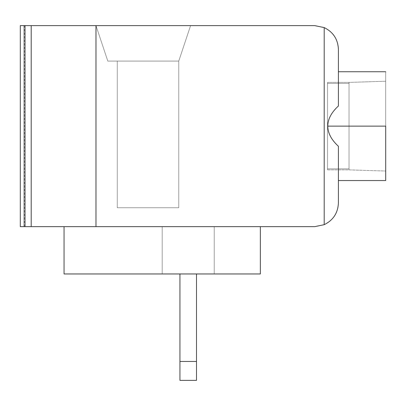 <?xml version="1.0" encoding="UTF-8"?>
<svg xmlns="http://www.w3.org/2000/svg" width="406" height="406" viewBox="0 0 406 406"><rect width="100%" height="100%" fill="white"/><g stroke="black" fill="none" stroke-linecap="round" stroke-linejoin="round"><path stroke-width="0.3" stroke-dasharray="2.03 1.52" d="M31.201 226.649L25.03 226.649L25.03 25.624L31.201 25.624L31.201 226.649L25.03 226.649L25.03 25.624L31.201 25.624L31.201 226.649L314.746 226.649L25.03 226.649L95.983 226.649L95.983 25.624L20.3 25.624L23.847 25.624L20.3 25.624L23.847 25.624L20.3 25.624L23.847 25.624L20.3 25.624L20.3 226.649L31.201 226.649L25.03 226.649L31.201 226.649L31.201 25.624L95.983 25.624L25.03 25.624L314.746 25.624L95.983 25.624L95.983 226.649L20.3 226.649L23.847 226.649L20.3 226.649L20.3 25.624L20.3 226.649L20.3 25.624L20.3 226.649L20.3 25.624L20.3 226.649L20.3 25.624L25.03 25.624L25.03 226.649L25.03 25.624L31.201 25.624L31.201 226.649L95.983 226.649L95.983 25.624L31.201 25.624L31.201 226.649L31.201 25.624L95.983 25.624L95.983 226.649L31.201 226.649L31.201 25.624L25.03 25.624L25.03 226.649L95.983 226.649L95.983 25.624L31.201 25.624L31.201 226.649L31.201 25.624L95.983 25.624L95.983 226.649L31.201 226.649L31.201 25.624L25.03 25.624L25.03 226.649L31.201 226.649M64.052 226.649L260.353 226.649L64.052 226.649L260.353 226.649L64.052 226.649L260.353 226.649L64.052 226.649L162.202 226.649L64.052 226.649L64.052 273.954L260.353 273.954L260.353 226.649L64.052 226.649L260.353 226.649L260.353 273.954L260.353 226.649L260.353 273.954L214.236 273.954L214.236 226.649L260.353 226.649L214.236 226.649L214.236 273.954L214.236 226.649L214.236 273.954L260.353 273.954L260.353 226.649L260.353 273.954L260.353 226.649L260.353 273.954L64.052 273.954L64.052 226.649L64.052 273.954L64.052 226.649L64.052 273.954L162.202 273.954L162.202 226.649L64.052 226.649L162.202 226.649L162.202 273.954L162.202 226.649L162.202 273.954L64.052 273.954L64.052 226.649L64.052 273.954L64.052 226.649L64.052 273.954L260.353 273.954L64.052 273.954L260.353 273.954L214.236 273.954L260.353 273.954L260.353 226.649L64.052 226.649L260.353 226.649L260.353 273.954L260.353 226.649L260.353 273.954L214.236 273.954L214.236 226.649L260.353 226.649L214.236 226.649L214.236 273.954L214.236 226.649L214.236 273.954L260.353 273.954L260.353 226.649L260.353 273.954L260.353 226.649L260.353 273.954L64.052 273.954L64.052 226.649L64.052 273.954L64.052 226.649L64.052 273.954L162.202 273.954L162.202 226.649L64.052 226.649L162.202 226.649L162.202 273.954L162.202 226.649L162.202 273.954L64.052 273.954L64.052 226.649L64.052 273.954L64.052 226.649L260.353 226.649L64.052 226.649L64.052 273.954L260.353 273.954L64.052 273.954L64.052 226.649L64.052 273.954L64.052 226.649L162.202 226.649L64.052 226.649L64.052 273.954L162.202 273.954L162.202 226.649L162.202 273.954L162.202 226.649L162.202 273.954L64.052 273.954L64.052 226.649M385.7 126.134L385.7 171.027L385.7 126.134L385.7 171.027L385.7 126.134L349.043 126.134L349.043 83.418C349.043 82.037 349.043 82.037 349.043 83.418C349.043 82.037 349.043 82.037 349.043 83.418L349.043 168.855L349.043 83.418L327.52 83.418C327.52 82.037 327.52 82.037 327.52 83.418C327.52 82.037 327.52 82.037 327.52 83.418L349.043 83.418C349.043 82.037 349.043 82.037 349.043 83.418C349.043 82.037 349.043 82.037 349.043 83.418L327.52 83.418L327.52 168.855L349.043 168.855L327.52 168.855C327.52 170.231 327.52 170.231 327.52 168.855C327.52 170.231 327.52 170.231 327.52 168.855L327.52 83.418C327.52 82.037 327.52 82.037 327.52 83.418L349.043 83.418L349.043 168.855L327.52 168.855L327.52 83.418L327.52 168.855C327.52 170.231 327.52 170.231 327.52 168.855L349.043 168.855C349.043 170.231 349.043 170.231 349.043 168.855C349.043 170.231 349.043 170.231 349.043 168.855C349.043 170.231 349.043 170.231 349.043 168.855C349.043 170.231 349.043 170.231 349.043 168.855L349.043 126.134L385.7 126.134L385.7 180.533L385.7 71.74L385.7 171.027L385.7 126.134L385.7 171.027L385.7 126.134L349.043 126.134L349.043 83.418C349.043 82.037 349.043 82.037 349.043 83.418C349.043 82.037 349.043 82.037 349.043 83.418L349.043 168.855L349.043 83.418L327.52 83.418C327.52 82.037 327.52 82.037 327.52 83.418C327.52 82.037 327.52 82.037 327.52 83.418L349.043 83.418C349.043 82.037 349.043 82.037 349.043 83.418C349.043 82.037 349.043 82.037 349.043 83.418L327.52 83.418L327.52 168.855L349.043 168.855L327.52 168.855C327.52 170.231 327.52 170.231 327.52 168.855C327.52 170.231 327.52 170.231 327.52 168.855L327.52 83.418L349.043 83.418L349.043 168.855L327.52 168.855L349.043 168.855C349.043 170.231 349.043 170.231 349.043 168.855C349.043 170.231 349.043 170.231 349.043 168.855L349.043 126.134L385.7 126.134L385.7 180.533L385.7 71.74L385.7 126.134L385.7 71.74L385.7 126.134L327.784 126.134C327.82 133.092 331.357 139.806 338.401 146.272L338.401 180.533L338.401 146.272C324.318 132.848 324.318 119.425 338.401 106.002L338.401 71.74L338.401 106.002C331.357 112.467 327.82 119.181 327.784 126.134L385.7 126.134L385.7 81.246L385.7 180.533L385.7 71.74L385.7 126.134L385.7 71.74L385.7 126.134L327.784 126.134C327.82 133.092 331.357 139.806 338.401 146.272C324.318 132.848 324.318 119.425 338.401 106.002L338.401 49.273C337.924 39.26 333.194 32.033 324.206 27.598C333.194 32.033 337.924 39.26 338.401 49.273C337.924 39.26 333.194 32.033 324.206 27.598C333.194 32.033 337.924 39.26 338.401 49.273C337.924 39.26 333.194 32.033 324.206 27.598L324.206 224.675C333.194 220.235 337.924 213.013 338.401 203C337.924 213.013 333.194 220.235 324.206 224.675L324.206 27.598L324.206 224.675C333.194 220.235 337.924 213.013 338.401 203L338.401 146.272C324.318 132.848 324.318 119.425 338.401 106.002L338.401 49.273L338.401 106.002C331.357 112.467 327.82 119.181 327.784 126.134C327.82 119.181 331.357 112.467 338.401 106.002L338.401 49.273C337.924 39.26 333.194 32.033 324.206 27.598L324.206 224.675L324.206 27.598L314.746 25.624L324.206 27.598C333.194 32.033 337.924 39.26 338.401 49.273L338.401 106.002C324.318 119.425 324.318 132.848 338.401 146.272L338.401 203C337.924 213.013 333.194 220.235 324.206 224.675C333.194 220.235 337.924 213.013 338.401 203L338.401 146.272C331.357 139.806 327.82 133.092 327.784 126.134C327.82 119.181 331.357 112.467 338.401 106.002L338.401 49.273C337.924 39.26 333.194 32.033 324.206 27.598L324.206 224.675L324.206 27.598C333.194 32.033 337.924 39.26 338.401 49.273L338.401 106.002C324.318 119.425 324.318 132.848 338.401 146.272L338.401 203C337.924 213.013 333.194 220.235 324.206 224.675L324.206 27.598C333.194 32.033 337.924 39.26 338.401 49.273L338.401 106.002C324.318 119.425 324.318 132.848 338.401 146.272L338.401 203L338.401 146.272C331.357 139.806 327.82 133.092 327.784 126.134L385.7 126.134L385.7 171.027L385.7 71.74L385.7 180.533L385.7 71.74L385.7 180.533L385.7 81.246L385.7 126.134L349.043 126.134L349.043 83.418C349.043 82.037 349.043 82.037 349.043 83.418C349.043 82.037 349.043 82.037 349.043 83.418L349.043 168.855C349.043 170.231 349.043 170.231 349.043 168.855C349.043 170.231 349.043 170.231 349.043 168.855L349.043 126.134L385.7 126.134L385.7 180.533L385.7 81.246L349.043 82.382L327.52 82.382L349.043 82.382L385.7 81.246L349.043 82.382L327.52 82.382M324.206 224.675L314.746 226.649L324.206 224.675C333.194 220.235 337.924 213.013 338.401 203C337.924 213.013 333.194 220.235 324.206 224.675C333.194 220.235 337.924 213.013 338.401 203C337.924 213.013 333.194 220.235 324.206 224.675L324.206 27.598L324.206 224.675M23.847 226.649L23.847 25.624L24.406 25.624L23.847 25.624L23.847 226.649L24.406 226.649L23.847 226.649L23.847 25.624L20.3 25.624L20.3 226.649L23.847 226.649L20.3 226.649L20.3 25.624L23.847 25.624L23.847 226.649L23.847 25.624L24.406 25.624L23.847 25.624L23.847 226.649L24.406 226.649L23.847 226.649L23.847 25.624L20.3 25.624L20.3 226.649L23.847 226.649L20.3 226.649L20.3 25.624L23.847 25.624L23.847 226.649L23.847 25.624L24.406 25.624L23.847 25.624L23.847 226.649L24.406 226.649L23.847 226.649L23.847 25.624L20.3 25.624L20.3 226.649L23.847 226.649L20.3 226.649L20.3 25.624L23.847 25.624L23.847 226.649M190.581 25.624L95.983 25.624L107.808 61.098L178.757 61.098L190.581 25.624L178.757 61.098L190.581 25.624L178.757 61.098L107.808 61.098L95.983 25.624L190.581 25.624L95.983 25.624L107.808 61.098L95.983 25.624L107.808 61.098L178.757 61.098L107.808 61.098L178.757 61.098L117.268 61.098L178.757 61.098L178.757 207.73L178.757 61.098L117.268 61.098L117.268 207.73L178.757 207.73L178.757 61.098L178.757 207.73L117.268 207.73L117.268 61.098L117.268 207.73L117.268 61.098L178.757 61.098L190.581 25.624L178.757 61.098L190.581 25.624L178.757 61.098L107.808 61.098L95.983 25.624L190.581 25.624L95.983 25.624L107.808 61.098L95.983 25.624L107.808 61.098L178.757 61.098L107.808 61.098L178.757 61.098L117.268 61.098L178.757 61.098L178.757 207.73L117.268 207.73L178.757 207.73L178.757 61.098L117.268 61.098L117.268 207.73L178.757 207.73L178.757 61.098L178.757 207.73L117.268 207.73L117.268 61.098L117.268 207.73L117.268 61.098L178.757 61.098L190.581 25.624L178.757 61.098L190.581 25.624L178.757 61.098L107.808 61.098L95.983 25.624L190.581 25.624M196.494 273.954L179.939 273.954L196.494 273.954L196.494 361.457L179.939 361.457L179.939 273.954L196.494 273.954L179.939 273.954L179.939 380.376L179.939 361.457L196.494 361.457L196.494 273.954L196.494 380.376L196.494 273.954L179.939 273.954L196.494 273.954L196.494 361.457L179.939 361.457L179.939 380.376L196.494 380.376L179.939 380.376L196.494 380.376L196.494 361.457L196.494 380.376L179.939 380.376L179.939 361.457L196.494 361.457L179.939 361.457L179.939 273.954L196.494 273.954L179.939 273.954L179.939 380.376L179.939 361.457L196.494 361.457L196.494 273.954L196.494 380.376L196.494 273.954L179.939 273.954L196.494 273.954L196.494 361.457L179.939 361.457L179.939 380.376L196.494 380.376L179.939 380.376L196.494 380.376L196.494 361.457L196.494 380.376L179.939 380.376L179.939 361.457L196.494 361.457L179.939 361.457L179.939 273.954L196.494 273.954L179.939 273.954L179.939 380.376L196.494 380.376L196.494 273.954M338.401 146.272L338.401 180.533L338.401 146.272M327.52 168.855C327.52 170.231 327.52 170.231 327.52 168.855L327.52 83.418C327.52 82.037 327.52 82.037 327.52 83.418L327.52 168.855C327.52 170.231 327.52 170.231 327.52 168.855C327.52 170.231 327.52 170.231 327.52 168.855L349.043 168.855C349.043 170.231 349.043 170.231 349.043 168.855C349.043 170.231 349.043 170.231 349.043 168.855C349.043 170.231 349.043 170.231 349.043 168.855C349.043 170.231 349.043 170.231 349.043 168.855L327.52 168.855L327.52 83.418L349.043 83.418L349.043 168.855L327.52 168.855L349.043 168.855L349.043 83.418C349.043 82.037 349.043 82.037 349.043 83.418C349.043 82.037 349.043 82.037 349.043 83.418L327.52 83.418C327.52 82.037 327.52 82.037 327.52 83.418C327.52 82.037 327.52 82.037 327.52 83.418L349.043 83.418L327.52 83.418L327.52 168.855C327.52 170.231 327.52 170.231 327.52 168.855L327.52 83.418C327.52 82.037 327.52 82.037 327.52 83.418L327.52 168.855M178.757 207.73L117.268 207.73L178.757 207.73L178.757 61.098L107.808 61.098L95.983 25.624L107.808 61.098L178.757 61.098L117.268 61.098L178.757 61.098L178.757 207.73L178.757 61.098L117.268 61.098L117.268 207.73L178.757 207.73L117.268 207.73L117.268 61.098L117.268 207.73L117.268 61.098L178.757 61.098L178.757 207.73L117.268 207.73L178.757 207.73M260.353 273.954L214.236 273.954L260.353 273.954L260.353 226.649L260.353 273.954L214.236 273.954L214.236 226.649L260.353 226.649L214.236 226.649L214.236 273.954L214.236 226.649L214.236 273.954L260.353 273.954L260.353 226.649L260.353 273.954L260.353 226.649L260.353 273.954L64.052 273.954L260.353 273.954M338.401 106.002L338.401 71.74L338.401 106.002M196.494 361.457L196.494 380.376L179.939 380.376L179.939 361.457L196.494 361.457M338.401 71.74L385.7 71.74L338.401 71.74M385.7 180.533L338.401 180.533L385.7 180.533M327.52 169.891L349.043 169.891L385.7 171.027L349.043 169.891L327.52 169.891L349.043 169.891L385.7 171.027M24.406 25.624L24.406 226.649"/><path stroke-width="0.61" d="M20.3 25.624L314.746 25.624L95.983 25.624L95.983 226.649L20.3 226.649L20.3 25.624L20.3 226.649L25.03 226.649L25.03 25.624L20.3 25.624M314.746 226.649L95.983 226.649L314.746 226.649L324.206 224.675C333.194 220.235 337.924 213.013 338.401 203L338.401 146.272L338.401 203C337.924 213.013 333.194 220.235 324.206 224.675L324.206 27.598L314.746 25.624L324.206 27.598C333.194 32.033 337.924 39.26 338.401 49.273C337.924 39.26 333.194 32.033 324.206 27.598L324.206 224.675L314.746 226.649M385.7 126.134L385.7 180.533L385.7 126.134L327.784 126.134C327.82 119.181 331.357 112.467 338.401 106.002L338.401 49.273L338.401 106.002C331.357 112.467 327.82 119.181 327.784 126.134L385.7 126.134M338.401 146.272C331.357 139.806 327.82 133.092 327.784 126.134C327.82 133.092 331.357 139.806 338.401 146.272M95.983 226.649L95.983 25.624L31.201 25.624L31.201 226.649L95.983 226.649M31.201 226.649L31.201 25.624L25.03 25.624L25.03 226.649L31.201 226.649M64.052 226.649L64.052 273.954L260.353 273.954L260.353 226.649L260.353 273.954L64.052 273.954L64.052 226.649M179.939 380.376L179.939 273.954L179.939 361.457L196.494 361.457L196.494 273.954L196.494 380.376L179.939 380.376L196.494 380.376L196.494 361.457L179.939 361.457L179.939 380.376M338.401 71.74L385.7 71.74M385.7 180.533L338.401 180.533"/></g></svg>
